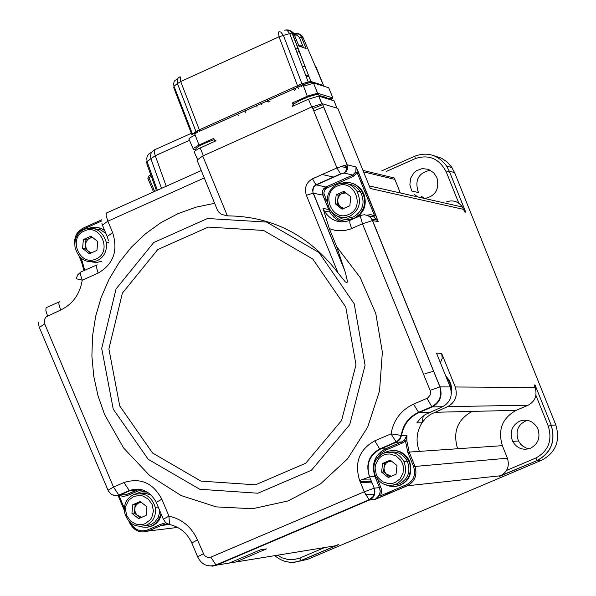 <?xml version="1.0" encoding="UTF-8"?>
<svg xmlns="http://www.w3.org/2000/svg" width="596" height="596" viewBox="0 0 596 596"><rect width="100%" height="100%" fill="white"/><g stroke="black" fill="none" stroke-linecap="round" stroke-linejoin="round"><path stroke-width="0.89" d="M534.843 386.804L535.052 384.964L534.098 384.956L535.111 387.482C537.45 395.439 535.133 401.354 528.16 405.22L516.166 410.346C502.257 418.079 497.653 429.85 502.346 445.666L507.405 458.19C509.744 466.087 507.449 471.943 500.521 475.757L537.324 460.485L542.017 460.045C555.837 452.446 560.441 440.764 555.83 425.022L551.211 425.239L535.052 384.964M464.195 210.738L465.744 212.206L449.28 171.171L454.599 172.587L555.83 425.022M464.463 211.528L465.744 212.206M337.396 544.878L335.146 545.832L229.304 563.056M499.806 476.062L499.128 476.658M365.706 494.933L374.459 494.755M385.672 493.585L391.252 492.601M315.791 522.923L315.604 522.55M278.332 538.866L278.198 538.471M530.5 448.252C522.93 450.695 516.978 448.408 512.657 441.383C509.319 432.473 511.629 425.723 519.593 421.148C526.946 418.72 532.824 420.865 537.22 427.578L537.994 429.202C540.505 437.755 538.009 444.109 530.5 448.252M430.379 170.225C418.37 172.795 414.391 180.238 418.444 192.56L411.784 191.018L409.869 184.753L410.644 178.249L413.974 172.751L416.41 170.724L422.251 168.594L428.42 169.331L433.724 172.795L436.95 177.764C439.602 189.208 435.52 196.121 424.702 198.498M417.774 196.926L414.563 194.616M365.49 494.494L374.526 494.538M385.426 493.689L390.387 492.974M529.099 448.758L526.305 448.058L522.893 446.225L520.71 444.258L518.475 441.003C515.041 431.109 517.969 424.203 527.259 420.284M424.382 198.423L421.201 196.129M363.56 171.857L394.85 179.389L394.18 177.958L362.971 170.411M394.85 179.389L400.348 192.977M446.456 201.902C452.9 199.615 458.235 201.336 462.459 207.05L464.694 211.967M201.314 170.53L106.55 212.973L106.066 215.216L107.861 221.19L204.353 177.906M325.788 188.701L323.926 188.44M124.244 510.154L118.15 495.693L124.244 510.109M142.533 489.89L137.363 491.231L127.008 495.701L126.3 494.65L121.204 495.067L126.218 494.628L113.598 495.418M139.404 489.189L126.3 494.643L136.573 490.15L129.921 490.724L119.505 495.224L116.093 495.686L111.594 494.568L108.412 491.134L108.032 490.247L113.493 487.066L44.678 323.874L39.343 327.48L107.906 489.949M368.812 184.834L370.295 188.485L463.666 209.405M440.377 362.711L442.254 358.263L441.651 353.391L455.247 386.983C457.87 395.796 455.337 402.345 447.656 406.628L528.16 405.22M97.364 227.389L104.36 229.825M106.952 236.031L102.385 225.094L107.861 221.19L112.644 232.663C118.276 250.752 113.456 264.222 98.169 273.072L82.241 280.172L76.251 278.779L77.696 274.898L80.639 272.171M349.755 220.431C339.191 223.858 330.691 220.706 324.261 210.984L323.092 208.689L329.35 228.67L336.71 246.744L360.26 277.647L375.793 313.563L382.356 352.132L379.563 390.842L367.657 427.213L347.475 458.927L320.35 484.019L288.032 500.953L252.585 508.723L216.214 506.891L181.184 495.589L149.656 475.548L123.596 447.998L104.628 414.63L97.997 395.699L93.728 376.069L91.896 356.065L92.544 336.04L95.665 316.32L101.216 297.248L109.12 279.159L119.237 262.367L131.403 247.161L145.424 233.818L161.054 222.576L178.025 213.636L196.047 207.162L214.806 203.281M336.71 246.744L345.397 272.61L347.371 280.992L347.028 282.646L345.404 282.005L338.044 272.946C309.354 235.316 272.461 216.296 227.381 215.864L221.645 214.441L219.186 212.601L217.503 210.306L197.03 160.13L202.729 155.996L312.11 106.796L322.324 103.734L337.865 108.412L370.295 188.485M377.722 479.564L381.388 488.951L381.589 492.117L380.598 495.738L381.313 496.833L375.249 499.336L369.684 499.992L369.095 499.791L364.26 491.782L374.221 488.161L374.914 491.134L374.325 495.12L372.813 497.682L370.556 499.56L216.616 565.127L229.274 563.064L260.37 549.84L266.486 548.894L235.569 562.043M161.509 514.825L159.117 520.166L156.256 523.415L152.695 525.784L147.234 527.304M142.593 491.693L146.839 491.774M142.921 490.009L138.22 489.204L133.511 489.584L129.295 490.56L118.872 495.06L113.493 487.066L123.938 482.544C140.5 477.389 153.135 482.939 161.836 499.21L168.929 516.091L169.532 524.51L172.549 525.285M323.025 208.421L328.687 209.509L322.838 195.153L313.168 193.164L306.374 195.287C304.154 187.949 306.188 182.458 312.475 178.822L336.934 167.923L347.073 164.772L347.624 166.843L347.23 169.614L346.202 171.402L344.078 173.026L352.75 175.06L355.745 171.983L356.065 166.962L378.222 221.63L372.507 220.55L362.465 223.783L360.424 216.609L360.595 215.618L361.772 215.171L364.357 214.769L367.784 215.514L370.697 217.6L372.582 220.565L440.012 386.886L450.189 386.946L436.503 353.152L441.651 353.391M355.745 171.983L357.071 172.579L358.405 172.162L356.185 167.349L355.805 171.998L352.802 175.082L353.488 176.274L357.086 172.587L374.586 215.804L375.912 215.372L358.405 172.162M366.868 215.163L370.772 214.664L374.586 215.812L373.796 216.862L378.222 221.63M163.46 519.19L168.929 516.091C182.108 519.109 191.621 527.05 197.447 539.902L204.346 555.532L207.706 557.483L210.857 557.148L364.26 491.782L359.634 480.51C354.218 462.734 359.269 449.503 374.795 440.824L391.006 433.873C393.613 419.904 401.115 410.003 413.52 404.177L427.593 398.091L430.141 395.073L430.55 392.377L430.088 390.358L440.012 386.886C442.694 395.863 440.124 402.531 432.309 406.897L442.56 406.718C450.285 402.404 452.833 395.818 450.189 386.946M417.2 413.445L417.036 413.035M442.56 406.718L425.119 414.637L420.523 418.347L416.76 422.959L422.005 422.773L425.745 418.183L430.312 414.496L447.656 406.628M423.309 415.904L422.005 422.773C416.477 431.765 415.606 441.301 419.375 451.381L457.624 448.743C452.617 432.025 457.452 419.577 472.121 411.396L516.166 410.346M445.674 375.808L449.183 380.188L450.859 384.018L451.693 388.681L451.351 393.39M89.318 228.097L92.626 227.3L97.17 227.359L100.508 228.231L104.62 230.451M380.598 495.738L379.309 495.209L380.211 491.447L379.503 487.603L374.221 488.161L369.595 476.912C365.832 464.485 369.364 455.247 380.211 449.19L396.385 442.262L391.006 433.873L401.562 435.445C403.567 424.725 409.333 417.133 418.854 412.67L413.52 404.177M237.521 114.127L238.378 115.512M294.96 88.201L295.713 89.638M337.008 108.152L334.043 100.836L318.711 96.112L308.49 99.159L292.494 106.364L293.105 104.702L292.39 102.944L307.305 96.224L302.962 84.617L311.209 82.211L328.709 87.776L332.873 97.953L331.212 99.957M194.564 133.541L198.997 145.022L213.748 138.376L214.478 140.157L216.02 140.805L198.461 148.754L194.482 151.257L194.177 151.883L197.343 159.005M379.309 495.209L375.249 499.336M262.598 549.497L266.486 548.894M161.009 513.625C157.567 524.815 150.289 529.084 139.166 526.432M134.949 494.196L140.932 491.879L147.398 492.11M350.791 182.89L354.642 184.171L358.926 187.01L361.712 190.124L363.88 194.08C366.965 203.638 364.707 211.342 357.108 217.182M352.214 219.35L344.697 219.537M380.822 487.118L379.503 487.603L374.921 476.413C371.166 464.06 374.683 454.875 385.47 448.855L401.562 441.971L404.356 440.019L406.956 435.184L406.837 440.846L409.184 452.081L419.375 451.381M424.963 373.655L433.672 371.241M446.061 376.761L449.742 382.52L451.12 390.231M101.789 261.219L96.932 262.449L91.903 261.979M94.466 228.708L100.575 229.885L105.872 233.446M404.356 440.019L405.429 440.861L402.263 443.074L401.562 441.971L396.385 442.262L399.819 439.565L401.562 435.445L406.956 435.184M198.997 145.022L193.074 148.598L193.089 149.104L195.168 149.611M244.844 110.826L245.537 112.286M298.298 88.476L297.851 86.897M293.56 88.834L294.372 90.249M332.873 97.953L317.526 93.177L307.305 96.224M292.39 102.944L293.016 103.19M313.757 110.841L323.688 106.922M293.731 105.805L293.701 104.874L293.105 104.702M302.85 84.923L199.548 131.269L199.325 129.816L197.656 130.591L197.336 132.29L194.572 134.048M154.662 191.48L148.911 177.586L147.868 178.338L153.544 191.986L147.868 178.338M391.967 450.375C399.603 450.122 405.34 453.489 409.176 460.477L409.705 461.654C412.998 475.027 408.297 483.311 395.595 486.515M232.172 558.504L231.241 558.452M159.877 510.928L158.409 517.119L154.766 522.141L150.654 524.8L144.418 525.977M140.187 493.57L145.901 493.324L151.399 495.269M341.657 183.218C349.83 181.117 356.49 183.665 361.638 190.862L364.245 197.306L364.454 204.316L363.627 207.713L360.267 213.681L355.052 217.868L348.712 219.7L342.156 218.918L336.286 215.625M507.405 458.19L413.594 466.579L407.873 452.558L405.422 440.869L406.837 440.846M434.134 405.943L433.27 405.921M97.222 260.713C85.928 263.752 78.516 259.23 74.999 247.131C74.254 238.907 77.286 232.984 84.111 229.363C94.995 226.294 102.363 230.533 106.215 242.073C107.347 250.678 104.352 256.883 97.222 260.713M214.247 139.591C201.329 144.262 195.13 147.689 195.652 149.879L195.801 150.237M319.389 95.71L326.466 97.595L325.282 98.131M323.933 96.813L326.466 97.595M321.4 96.455L321.207 95.971M319.031 95.263L318.704 94.473L316.521 94.496L308.937 96.612L299.84 100.441L293.433 104.211M331.518 99.115L331.085 98.31L327.256 98.742M312.825 108.546L322.756 104.628M303.096 37.66L323.524 85.511L310.74 81.421L301.926 83.731L199.325 129.816L180.707 81.533L177.444 83.574L195.957 131.567L197.656 130.591M151.369 176.483L148.911 177.586L148.702 176.073L150.87 175.097M383.153 453.414C393.487 447.909 401.95 450.278 408.558 460.529L410.018 464.649L410.406 470.788L408.819 476.658L405.436 481.59L400.646 485.032L394.999 486.574L389.143 486.06L386.342 485.032M241.194 554.22L238.281 555.874L235.07 556.828M146.34 525.307C135.262 528.16 127.969 523.765 124.445 512.113C123.648 504.037 126.657 498.249 133.474 494.74C144.262 491.856 151.533 496.058 155.288 507.345C156.353 515.682 153.366 521.664 146.34 525.307M348.302 184.03L352.355 184.998L355.179 186.429L357.704 188.396L360.446 191.741C365.475 202.551 363.158 210.932 353.495 216.907L348.183 218.181L342.745 217.488M434.864 405.466L433.53 405.764M96.001 258.947C79.745 267.015 67.482 237.767 84.312 231.002C100.612 222.897 112.853 252.242 96.001 258.947M176.721 79.417L174.889 80.52L174.002 81.928L173.637 84.304L174.017 86.219L192.501 134.137L195.957 131.567L195.145 133.623M192.501 134.137L191.912 135.001M308.214 81.905L289.708 33.614L283.391 35.395L301.926 83.731L302.842 84.788M283.391 35.395L279.04 36.81L278.362 32.065L279.748 31.715L280.917 32.191L283.391 35.395M157.366 190.266L147.078 161.576L146.877 163.967L156.457 190.675M266.911 100.866L270.003 101.246M390.037 452.118C397.629 451.224 403.373 454.256 407.284 461.215C410.935 471.287 408.312 478.856 399.424 483.922L393.36 485.129M145.156 523.698L142.176 524.577L135.963 524.145L130.435 520.934L126.68 515.57L125.451 509.126L125.883 505.885L128.721 500.193L133.69 496.453L139.792 495.418L142.898 495.999L148.434 499.217L152.189 504.588L153.41 511.048L151.861 517.306L150.125 519.973L145.156 523.698M349.867 216.214C341.515 219.105 334.766 216.698 329.595 209.01C325.103 198.371 327.554 190.184 336.964 184.462C344.965 181.616 351.588 183.777 356.833 190.958C361.884 201.806 359.567 210.224 349.867 216.214M89.34 253.807L82.568 248.383L83.38 239.555L90.972 236.15L97.759 241.581L96.939 250.409L89.34 253.807M285.797 29.919L288.173 29.927L289.961 30.657L292.494 33.696L311 81.823M180.156 76.757L180.707 81.533L279.04 36.81L297.94 86.86M179.791 76.884L178.137 78.076L177.362 79.469L177.444 83.574L174.017 86.219L173.756 87.679L191.875 134.659M191.361 133.318L154.476 149.857L154.222 151.779L155.28 155.72L150.877 158.715L150.55 155.534L151.049 153.351L152.144 151.54L154.364 149.969M161.531 188.396L150.877 158.715L147.078 161.576L146.765 158.238L147.354 155.973L149.134 153.664L151.622 152.241M257.032 107.101L256.675 105.485M260.564 103.726L261.949 104.881M268.297 102.013L266.412 101.089M383.355 453.325C392.116 450.509 398.962 453.228 403.909 461.483C407.575 471.6 404.945 479.191 396.02 484.28C387.013 487.103 380.084 484.213 375.257 475.593C371.949 465.67 374.646 458.25 383.355 453.325M138.592 518.647L131.917 513.32L132.744 504.752L140.254 501.512L146.944 506.846L146.109 515.413L138.592 518.647M348.757 214.411C332.069 222.613 319.992 192.985 337.254 186.101C353.987 177.861 366.033 207.587 348.757 214.411M90.748 253.181L85.139 248.688L82.568 248.383M85.139 248.688L85.951 239.883L83.38 239.555M85.951 239.883L92.164 237.104M293.761 33.54L295.907 33.078L298.075 33.495L299.952 34.739L301.434 36.945L306.15 48.581L298.879 46.019L294.126 34.292L289.708 33.614L287.235 30.418L286.065 29.942L284.679 30.292M310.985 81.794L291.757 32.355L293.396 32.951L290.714 30.806L287.399 30.53M303.491 47.643L299.386 37.526L301.42 36.937L303.036 37.526L302.306 36.2L299.118 33.89L295.303 34.158M301.725 86.927L301.3 85.444M383.668 455.046L386.715 454.145L389.903 453.981L396.027 455.873L400.817 460.328L402.397 463.263L403.328 466.474L403.06 473.082L400.065 478.849L394.954 482.633L391.9 483.527L388.719 483.684L382.61 481.799L377.827 477.351L376.24 474.423L375.085 467.89L375.569 464.612L378.549 458.838L380.896 456.633L383.668 455.046M140.388 517.879L134.346 513.059L131.917 513.32M134.346 513.059L135.173 504.514L132.744 504.752M135.173 504.514L140.917 502.041M342.044 209.211L335.22 203.72L336.181 194.773L343.974 191.309L350.806 196.807L349.837 205.754L342.044 209.211M91.516 252.838L88.521 251.4L86.979 249.746L85.787 247.146L85.548 244.285L86.301 241.574L87.94 239.369L89.743 238.184L92.797 237.61M296.912 52.426L299.267 51.36M388.339 477.523L381.611 472.136L382.58 463.457L390.283 460.157L397.018 465.558L396.042 474.237L388.339 477.523M141.736 517.298L136.864 514.966L135.352 512.627L134.733 509.9L135.098 507.166L136.395 504.797L138.443 503.128L141.312 502.361M343.043 208.771L337.269 204.13L335.22 203.72M337.269 204.13L338.23 195.197L336.181 194.773M338.23 195.197L345.047 192.173M301.33 45.929L300.943 45.184L298.589 45.289M389.732 476.927L383.533 471.965L381.611 472.136M383.533 471.965L384.502 463.301L382.58 463.457M384.502 463.301L390.827 460.596M343.944 208.369L340.681 206.872L339.131 205.195L337.954 202.558L337.753 199.667L338.558 196.911L340.689 194.318L342.119 193.476L346.03 192.97M315.284 66.223L315.761 66.156L315.075 65.731M295.743 49.379L297.978 48.008M391.319 476.256L386.074 473.894L384.562 471.525L383.973 468.195L384.584 465.469L386.111 463.181L388.346 461.654L391.475 461.118M298.782 561.298L307.447 559.413L294.603 562.222L289.932 562.281L285.305 561.454M268.766 542.934L268.61 542.554M535.908 395.297L548.342 426.282L551.196 425.239C555.763 441.055 551.091 452.789 537.197 460.432L535.841 458.019L506.548 470.438M551.211 425.239C555.859 441.077 551.226 452.826 537.324 460.485L499.515 476.398M454.688 172.795L451.083 166.262L446.769 161.658L441.584 158.223L434.298 155.861M386.439 171.41L415.33 158.581L414.853 156.159C427.563 151.593 438.164 154.915 446.65 166.12L449.28 171.171L446.329 172.095L458.816 203.214M324.641 547.538L299.706 558.109L301.345 560.463L338.67 544.647M542.017 460.045L307.447 559.413M414.742 156.204L381.783 170.851M361.914 190.415L361.481 190.608M360.103 191.219L359.425 191.525M328.061 205.434L327.189 205.821M324.857 200.1L326.139 199.526M299.706 558.109L293.329 559.726L288.367 559.637L281.953 557.796L277.58 555.204M535.841 458.019C548.365 451.127 552.529 440.541 548.342 426.282M415.33 158.581C429.046 154.141 439.379 158.648 446.329 172.095M360.431 482.462L372.068 482.916M405.638 455.508L405.168 455.702M371.487 481.501L359.939 481.263L371.502 481.531M405.094 454.986L404.639 455.188M361.25 479.832L370.861 479.981M74.642 244.174L74.597 239.965L76.206 234.682L78.538 231.367L82.829 228.275M75.461 239.637L77.465 234.213L79.916 231.337L83.038 229.333L82.911 228.238L101.812 219.76M340.741 166.373L347.602 168.02M177.63 527.43L148.337 531.029C140.142 533.562 133.899 530.812 129.593 522.789L130.107 522.461M129.57 522.744L129.004 521.396M81.667 262.367L79.082 256.191M83.038 229.333L101.7 220.952M322.168 174.501L333.782 177.146M124.273 508.083L118.872 495.269L122.932 496.431L127.008 495.701M83.954 270.666L81.704 262.449M83.909 270.375L81.689 262.441L82.404 261.942L80.691 257.845M362.711 182.771L361.049 182.391M455.247 386.983L535.111 387.482M82.404 261.942L84.721 270.323M96.582 265.034L80.758 272.029L80.572 274.89L82.241 280.172C79.901 294.245 72.697 304.206 60.621 310.054L45.922 316.96L44.328 319.829L44.678 323.874M430.088 390.358L362.465 223.783L350.12 229.184L343.788 230.734L335.652 230.533L329.35 228.67M113.247 409.161L101.7 348.436L116.049 288.948L153.746 242.498L207.497 218.516L266.583 222.07L319.039 252.555L354.21 303.789L365.087 365.318L349.703 424.732L311.388 470.296L257.904 493.22L199.764 489.264L148.225 459.315L113.247 409.161M227.381 215.864L202.729 155.996M364.946 192.009L366.6 192.366M409.184 452.081L414.905 466.109C417.558 474.945 415.032 481.493 407.321 485.77L500.521 475.757M413.594 466.579C416.038 474.714 413.713 480.741 406.621 484.675L407.321 485.77L381.313 496.833M169.458 524.495L161.278 525.471L148.337 531.029L147.547 529.963C140.209 532.28 134.525 529.881 130.479 522.781M147.547 529.963L160.503 524.405L165.792 522.737M47.524 315.873L45.862 310.605L46.086 307.715L59.101 301.978M59.667 301.725L58.997 302.135L58.862 304.079L60.621 310.054M322.399 103.749L347.155 164.787L356.065 166.962M373.796 216.862L368.559 215.908M434.439 412.298L472.121 411.396M108.576 240.873L107.161 236.537L112.644 232.663M97.141 264.78L96.388 265.511L96.388 267.09L98.169 273.072M156.152 502.093C149.76 490.806 140.805 486.962 129.295 490.56L123.938 482.544M163.237 518.937L156.279 502.361L161.836 499.21M197.544 556.612L191.815 542.949L197.447 539.902M207.147 565.552L212.638 566.14L215.975 565.38L216.616 565.127L215.953 564.963C207.706 567.466 201.604 564.762 197.634 556.835L203.281 553.818M375.547 476.211L369.602 476.912L374.206 488.161L374.705 491.067L374.251 494.032L372.902 496.721L369.095 499.791L215.953 564.963L210.857 557.148M402.27 443.081L386.186 449.965L385.47 448.855L379.659 448.982C368.745 455.173 365.393 464.485 369.595 476.912L359.634 480.51M429.262 412.425L418.854 412.67L432.309 406.897L431.787 406.673L418.332 412.447C408.714 416.962 403 424.62 401.197 435.445L399.655 438.917L396.936 441.48L379.659 448.982L374.795 440.824M377.268 220.088L371.807 219.052L439.945 386.886C442.269 395.737 439.55 402.33 431.787 406.673L427.004 398.381M360.565 215.655L349.777 220.401L349.882 223.239L351.633 228.566M312.11 106.796L336.934 167.923L340.674 174.077L315.664 185.252L313.392 187.718L312.811 191.815L344.525 270.025M119.714 405.921L108.897 348.928L122.389 293.12L157.769 249.56L208.19 227.098L263.588 230.443L312.773 259.029L345.769 307.059L355.991 364.767L341.59 420.508L305.666 463.278L255.49 484.816L200.919 481.114L152.539 453.005L119.714 405.921M306.374 195.287L338.044 272.946M318.793 96.127L321.855 103.697M308.49 99.159L311.671 106.989M200.196 147.935L203.392 155.698M406.621 484.675L380.598 495.745M167.223 523.713L161.278 525.471L160.503 524.405M139.516 489.204L136.655 490.173L137.363 491.231M340.681 174.077L344.078 173.026M344.719 270.577L313.168 193.164L312.58 189.692L313.854 186.444L315.977 184.812L325.863 187.017L352.81 175.09L325.923 187.04L326.608 188.224L324.611 189.945L323.814 193.104L327.442 202.715M330.951 211.059L334.14 215.543L337.209 218.225L340.718 220.207L345.822 221.6M353.488 176.274L326.608 188.224M457.624 448.743L502.346 445.666M341.62 221.913L337.627 220.066L334.065 217.376L331.108 213.964L328.687 209.509M324.187 194.736L322.846 195.153L328.694 209.516L329.722 209.218M322.838 195.153L322.354 192.419L322.756 190.385L323.77 188.619L325.863 187.017L323.822 188.649L322.801 190.407L322.391 193.134L322.846 195.153M322.324 103.734L347.073 164.772C347.014 170.776 344.786 173.831 340.405 173.935L315.977 184.812L312.475 178.822M329.104 88.633L328.903 88.141M293.701 104.874L292.986 103.115M317.601 93.2L313.556 83.231L303.245 86.241M194.922 135.128L190.415 137.512L188.902 138.928L193.067 148.62M386.186 449.965L381.09 453.228L377.268 458.019M407.873 452.558L409.176 452.088L406.8 440.846L406.688 436.6L404.438 440.034L401.63 442.001L385.545 448.885L381.343 451.343L376.694 456.402L374.154 461.975L373.334 469.425L374.921 476.413M326.645 87.113L327.442 87.366M323.345 96.634L322.518 97.006M322.22 96.284L322.645 97.319M319.463 96.336L318.704 94.473M331.95 100.188L331.205 98.34M313.556 83.231L317.526 93.177M300.272 85.831L299.505 84.61M166.247 186.28L155.28 155.72L189.61 140.231M294.171 34.404L291.608 31.26L289.351 30.463L287.451 30.567M296.205 34.009L299.594 34.069L302.306 36.2L300.704 35.611L306.15 48.581M299.386 37.526L297.337 35.246L294.409 34.993M305.167 84.796L304.72 84.371M321.222 85.228L320.767 85.228M319.329 84.766L320.253 84.766M308.817 76.288L306.061 76.273M305.852 75.729L308.609 75.744M302.261 66.372L305.025 66.394M315.664 66.231L322.727 83.649M298.529 45.147L298.171 44.26M266.993 543.694L266.829 543.306M535.066 385.038L551.196 425.239M465.692 212.124L449.265 171.164L446.65 166.12L451.992 167.573L447.268 162.067L441.345 158.104M465.402 211.714L464.507 211.513M338.007 544.826L301.189 560.426C291.63 563.98 282.832 562.393 274.786 555.658M324.909 200.234L326.198 199.66M518.475 441.003L512.657 441.383M410.48 473.701L409.81 473.969M410.696 472.844L410.026 473.127M343.028 165.584L347.617 166.694M129.555 522.752L128.974 521.366M81.659 262.382L79.052 256.161M462.459 207.05L369.423 185.967M101.894 223.209L102.199 224.536M355.089 184.596L355.76 184.745M129.57 522.789C133.832 530.798 140.06 533.532 148.248 531.006L161.196 525.456L167.171 523.683M38.256 322.496L39.165 327.018M377.268 220.095L377.991 221.22L375.912 215.372M191.711 542.718C187.055 532.958 179.664 526.894 169.532 524.51L165.755 522.707L163.349 519.198M323.092 208.689L324.239 210.954L329.893 212.027L328.694 209.516M318.711 96.112L321.788 103.697M409.176 452.088L414.898 466.109C417.505 474.93 414.95 481.471 407.247 485.74L376.866 498.457L379.943 493.659L380.241 490.88L379.503 487.603M449.183 380.188L448.594 380.173M362.301 191.003L361.638 190.862M106.215 242.073L108.837 242.408M319.784 95.531L320.164 95.651M325.185 98.102L326.154 97.662M321.996 97.118L321.78 96.574M318.577 94.436L319.337 96.299M331.085 98.31L331.83 100.15M409.176 460.477L408.558 460.529M155.288 507.345L158.238 507.04M356.833 190.958L360.446 191.741M146.355 161.821L146.482 162.604M403.909 461.483L407.284 461.215M300.943 45.184L301.68 47.002M315.738 66.186L323.688 85.809M297.635 42.942L298.745 45.259"/></g></svg>
